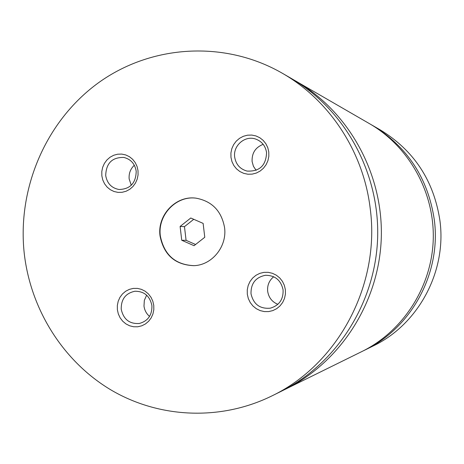 <?xml version="1.0" encoding="UTF-8"?>
<svg xmlns="http://www.w3.org/2000/svg" width="464" height="464" viewBox="0 0 464 464"><rect width="100%" height="100%" fill="white"/><g stroke="black" fill="none" stroke-linecap="round" stroke-linejoin="round"><path stroke-width="0.7" d="M363.486 350.738L364.924 350.042C411.829 327.654 441.49 272.6 434.275 219.594C427.97 178.089 407.334 146.676 372.377 125.344L370.985 124.549M283.144 390.334L362.042 351.463C403.135 331.203 431.642 286.996 433.237 239.836C434.768 192.67 409.254 146.67 369.599 123.737L293.451 79.721M224.564 227.58C221.508 210.998 212.042 201.202 196.162 198.192C175.972 195.141 157 215.18 160.051 236.043C163.908 255.067 175.201 264.938 193.923 265.675C212.112 265.147 227.244 246.448 224.564 227.58M196.301 198.209C176.169 195.263 157.319 215.261 160.358 236.054C164.186 254.991 175.427 264.863 194.062 265.663M153.77 305.399L152.813 301.177L150.986 297.273L148.376 293.892L145.133 291.201L141.404 289.339L137.39 288.388L133.284 288.405L129.299 289.385L125.628 291.27L122.455 293.967L119.938 297.349L118.204 301.235L117.34 305.44L117.375 309.749L118.326 313.948L120.13 317.834L122.711 321.21L125.935 323.907L129.642 325.792L133.644 326.766L137.75 326.778L141.752 325.821L145.441 323.953L148.642 321.256L151.183 317.875L152.934 313.966L153.81 309.737L153.77 305.399M121.232 309.262C123.465 319.354 129.485 324.092 139.304 323.483C147.987 321.053 152.186 315.097 151.908 305.602C149.866 296.003 144.194 291.218 134.896 291.247C125.587 293.254 121.034 299.257 121.232 309.262M146.636 295.197L144.339 300.353L143.991 306.049C144.548 310.254 146.398 313.705 149.547 316.402M138.011 170.648L137.06 166.46L135.244 162.615L132.652 159.309L129.427 156.704L125.727 154.935L121.73 154.089L117.653 154.199L113.692 155.26L110.043 157.226L106.894 159.987L104.394 163.409L102.666 167.324L101.802 171.529L101.842 175.815L102.782 179.98L104.58 183.808L107.143 187.108L110.345 189.718L114.028 191.51L118.013 192.386L122.09 192.299L126.063 191.261L129.734 189.312L132.913 186.551L135.436 183.123L137.182 179.191L138.052 174.963L138.011 170.648M105.711 175.578C107.114 183.437 111.551 188.082 119.028 189.503C130.239 189.161 135.964 183.065 136.201 171.216C134.925 163.804 130.819 159.216 123.888 157.458C112.155 157.174 106.094 163.212 105.711 175.578M134.322 165.242C130.407 168.948 128.69 173.53 129.166 179L131.283 185.258M268.784 151.943L267.786 147.662L265.878 143.741L263.169 140.372L259.794 137.721L255.919 135.923L251.749 135.065L247.48 135.192L243.339 136.294L239.528 138.318L236.234 141.149L233.624 144.658L231.82 148.66L230.921 152.963L230.968 157.348L231.954 161.605L233.833 165.509L236.518 168.879L239.865 171.535L243.722 173.35L247.886 174.232L252.149 174.133L256.308 173.06L260.142 171.054L263.459 168.223L266.098 164.708L267.919 160.683L268.83 156.356L268.784 151.943M234.685 157.134C235.938 164.471 240.05 169.111 247.022 171.065C259.544 171.709 266.058 165.544 266.562 152.581C265.472 145.882 261.847 141.381 255.681 139.067C245.027 135.146 232.893 145.638 234.685 157.134M263.175 144.339C255.42 147.361 251.732 153.103 252.109 161.571L253.431 166.292L256.128 170.34M285.372 289.687L284.362 285.372L282.448 281.381L279.722 277.936L276.324 275.193L272.42 273.296L268.221 272.339L263.929 272.368L259.759 273.377L255.925 275.314L252.607 278.087L249.98 281.549L248.17 285.528L247.266 289.826L247.312 294.234L248.304 298.526L250.2 302.493L252.897 305.938L256.267 308.688L260.147 310.602L264.335 311.588L268.633 311.588L272.815 310.602L276.672 308.682L280.012 305.915L282.669 302.447L284.502 298.451L285.418 294.124L285.372 289.687M251.012 293.77C253.448 304.274 259.886 309.076 270.338 308.171C279.171 305.515 283.423 299.437 283.092 289.936C280.969 280.181 275.077 275.303 265.402 275.297C255.606 277.321 250.809 283.481 251.012 293.77M273.708 276.747C269.166 280.471 267.154 285.314 267.664 291.27C268.673 297.575 272.066 301.925 277.855 304.32M364.924 350.042L373.207 345.958C418.354 324.406 446.867 271.51 439.924 220.574C433.863 180.699 414.016 150.498 380.37 129.966L372.377 125.344M285.812 389.047C340.68 362.036 379.117 302.151 381.28 238.113C383.368 174.07 348.98 111.772 296.026 81.177M370.202 208.469C363.486 151.78 329.469 100.189 282.251 73.208C224.373 39.898 151.113 44.811 98.478 82.772C45.861 120.901 16.965 188.506 24.29 253.86C30.81 309.853 63.33 361.578 111.105 390.027C158.966 418.186 220.168 421.213 271.539 396.088C337.931 364.495 380.515 285.041 370.202 208.469M271.539 396.088L280.482 391.674C336.301 364.194 375.434 303.218 377.632 237.991C379.761 172.759 344.758 109.324 290.882 78.201L282.251 73.208M194.051 245.7L204.769 237.272L203.128 223.393L190.779 217.999L180.113 226.444L181.737 240.265L194.051 245.7M193.755 219.298L184.469 226.641L186.081 240.317L195.576 244.505M186.081 240.317L181.737 240.265M184.469 226.641L180.113 226.444"/></g></svg>
